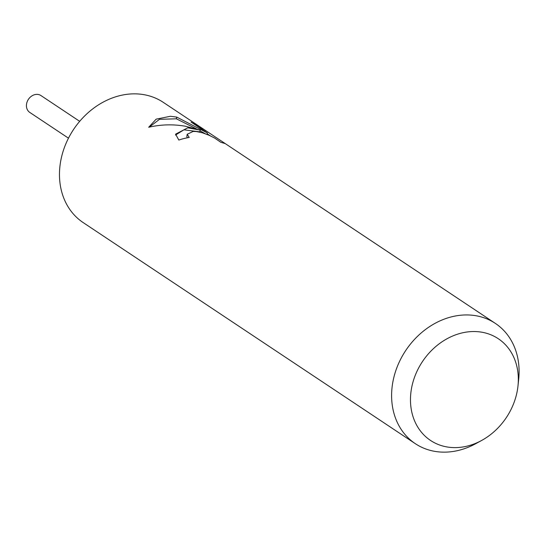<?xml version="1.0" encoding="UTF-8"?>
<svg xmlns="http://www.w3.org/2000/svg" width="546" height="546" viewBox="0 0 546 546"><rect width="100%" height="100%" fill="white"/><g stroke="black" fill="none" stroke-linecap="round" stroke-linejoin="round"><path stroke-width="0.82" d="M481.592 440.486L475.662 443.721A72.236 59.603 -56.4 0 1 441.769 452.102A72.236 59.603 -56.4 0 1 415.315 443.673L83.183 222.591A72.236 59.603 -56.4 0 1 65.718 144.151A72.236 59.603 -56.4 0 1 136.787 93.898A72.236 59.603 -56.4 0 1 163.24 102.327L495.372 323.409A72.236 59.603 -56.4 0 1 518.7 379.06L518.004 385.783A61.118 50.43 -56.4 0 1 481.592 440.486A61.118 50.43 -56.4 0 1 452.921 447.577A61.118 50.43 -56.4 0 1 411.704 387.367A61.118 50.43 -56.4 0 1 475.887 331.572A61.118 50.43 -56.4 0 1 518.004 385.783M187.749 127.825L200.184 130.105L185.333 126.215C172.946 124.106 160.729 124.461 148.683 127.273L156.142 119.164L170.407 116.284L176.72 117.09L207.33 132.91L191.039 122.065L205.132 130.214L225.239 143.598L220.837 142.301L214.489 137.954L208.825 135.162L202.416 132.794L196.178 131.518L193.148 131.422L187.203 134.275L189.223 137.462A72.236 59.603 123.6 0 0 178.815 140.049L175.6 134.152L187.749 127.825M415.315 443.673A72.236 59.603 -56.4 0 1 397.85 365.233A72.236 59.603 -56.4 0 1 468.918 314.987A72.236 59.603 -56.4 0 1 495.372 323.409M187.333 137.804L186.828 136.5L187.203 134.275M204.921 131.306L205.139 130.214M175.505 135.06L183.913 129.811L199.836 131.852L200.184 130.105M205.31 133.756L200.041 130.822M196.43 128.87L176.378 118.81L159.493 119.315L149.283 127.129M207.036 134.418L207.33 132.91M176.378 118.81L176.72 117.09M68.475 138.172L29.743 112.394A10.115 8.347 -56.4 0 1 27.3 101.413A10.115 8.347 -56.4 0 1 37.251 94.376A10.115 8.347 -56.4 0 1 40.95 95.557L79.682 121.335M207.166 133.736L210.374 135.872"/></g></svg>
